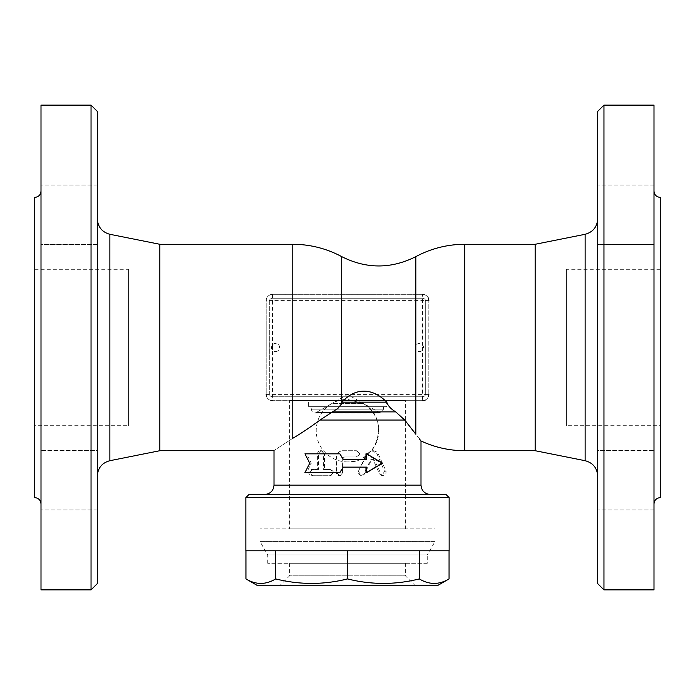<?xml version="1.0" encoding="UTF-8"?>
<svg xmlns="http://www.w3.org/2000/svg" width="695" height="695" viewBox="0 0 695 695"><rect width="100%" height="100%" fill="white"/><g stroke="black" fill="none" stroke-linecap="round" stroke-linejoin="round"><path stroke-width="0.52" stroke-dasharray="3.48 2.61" d="M347.5 494.493L264.621 494.493L347.5 494.493M248.984 494.493L446.016 494.493M343.582 400.668L342.01 402.162L341.297 404.542L337.518 408.695L320.03 420.041C309.814 427.555 300.735 433.645 292.769 438.302C268.053 454.443 268.053 454.443 292.769 438.302L292.769 400.668L422.56 400.668C426.374 400.311 428.459 398.226 428.815 394.413L428.815 300.588L428.815 394.413L422.56 394.413L422.56 345.424A3.753 3.753 0 0 1 422.56 349.576M405.359 420.796L395.716 411.883C390.859 408.964 387.888 405.724 386.794 402.162L385.039 400.668M420.996 440.96L420.301 440.091M419.233 438.719L415.853 434.271M340.159 472.6L306.669 472.6L311.282 463.218L306.669 453.835L340.159 453.835M343.13 459.308L366.734 459.308M365.952 453.835L381.103 463.218L365.952 472.6M366.734 467.127L343.13 467.127M336.684 472.6L339.786 475.728L342.904 472.6L342.904 458.526L344.468 456.963L356.022 456.963C360.019 454.878 360.019 452.793 356.022 450.707L342.904 450.707C339.117 451.081 337.049 453.166 336.684 456.963L336.684 472.6L336.224 472.6L336.224 456.963C336.606 453.166 338.76 451.081 342.713 450.707L356.379 450.707C360.549 452.793 360.549 454.878 356.379 456.963L344.338 456.963L342.713 458.526L342.374 473.981L340.897 475.406L338.726 475.649L336.893 474.503L336.224 472.6M312.95 469.472C309.423 471.557 309.423 473.643 312.95 475.728L330.455 475.728C334.399 473.643 334.399 471.557 330.455 469.472L324.443 469.472L324.443 453.835L321.49 450.707L318.588 453.835L318.588 469.472L311.482 469.472C307.807 471.557 307.807 473.643 311.482 475.728L329.734 475.728C333.835 473.643 333.835 471.557 329.734 469.472L323.462 469.472L323.436 453.427L322.411 451.481L320.482 450.707L318.536 451.35L317.398 453.322L317.363 469.472L311.482 469.472M358.411 471.227L361.183 475.728L363.928 473.973L370.565 459.847L371.894 458.969L373.215 459.847L379.54 473.973L382.05 475.728L384.5 471.227L377.116 454.217L371.894 450.707L366.526 454.217L358.411 471.227L367.942 453.227L370.678 451.133L373.502 450.734L376.395 451.82L378.384 454.217L386.081 471.227L385.881 474.346L383.597 475.728L381.329 474.65L374.31 459.847L373.076 458.978L371.616 459.716L363.954 474.876L361.991 475.719L359.906 475.154L358.663 473.425L358.872 471.227M449.144 497.62L245.856 497.62M449.144 550.788L245.856 550.788M419.311 550.788L245.943 550.788L419.311 550.788L419.311 578.918C395.377 584.903 371.434 584.903 347.5 578.918C323.566 584.903 299.623 584.903 275.689 578.918C265.777 584.903 255.856 584.903 245.943 578.918M275.689 550.788L275.689 578.918M449.057 578.918C439.144 584.903 429.223 584.903 419.311 578.918M256.803 585.19L438.197 585.19M347.5 550.788L347.5 578.918M414.741 585.19L280.259 585.19L414.741 585.19L405.359 575.808L289.641 575.808L405.359 575.808L405.359 563.298L289.641 563.298L405.359 563.298M427.251 563.298L267.749 563.298L427.251 563.298L427.251 554.949L267.749 554.949L427.251 554.949L435.07 541.405L259.93 541.405L435.07 541.405L435.07 528.895L259.93 528.895L435.07 528.895M405.359 528.895L289.641 528.895L405.359 528.895L405.359 400.433L289.641 400.433L289.641 528.895M306.669 453.835L304.94 453.835M311.282 463.218L309.744 463.218M306.669 472.6L304.94 472.6M381.103 463.218L382.537 463.218M312.95 475.728L311.482 475.728M318.588 469.472L317.363 469.472M324.443 469.472L323.462 469.472M330.455 469.472L329.734 469.472M330.455 475.728L329.734 475.728M422.56 345.424L422.56 300.588L428.815 300.588C428.459 296.774 426.374 294.689 422.56 294.333L272.44 294.333C268.487 294.854 266.402 296.939 266.185 300.588L266.185 394.413C266.402 398.061 268.487 400.146 272.44 400.668L292.769 400.668M159.85 450.707L159.85 244.292M271.545 400.607A6.255 6.255 0 0 1 266.237 395.229A6.255 6.255 0 0 0 271.545 400.607M272.44 345.424L272.44 394.413L422.56 394.413L422.56 400.668L272.44 400.668L272.44 394.413L266.185 394.413L266.185 300.588A6.255 6.255 0 0 1 272.44 294.333L422.56 294.333L422.56 300.588L272.44 300.588L272.44 345.424A3.753 3.753 0 0 0 272.44 349.576M272.44 396.758A3.127 3.127 0 0 1 269.312 393.631A3.127 3.127 0 0 0 272.44 396.758L422.56 396.758A3.127 3.127 0 0 0 425.688 393.631A3.127 3.127 0 0 1 422.56 396.758L272.44 396.758M425.688 393.631L425.688 301.369A3.127 3.127 0 0 0 422.56 298.242A3.127 3.127 0 0 1 425.688 301.369L425.688 393.631M422.56 298.242L272.44 298.242A3.127 3.127 0 0 0 269.312 301.369A3.127 3.127 0 0 1 272.44 298.242L422.56 298.242M269.312 301.369L269.312 393.631L269.312 301.369M419.433 351.566A4.066 4.066 0 0 0 423.498 347.5A4.066 4.066 0 0 0 419.433 343.434A4.066 4.066 0 0 0 415.367 347.5A4.066 4.066 0 0 0 419.433 351.566M275.567 351.566A4.066 4.066 0 0 0 279.633 347.5A4.066 4.066 0 0 0 275.567 343.434A4.066 4.066 0 0 0 271.502 347.5A4.066 4.066 0 0 0 275.567 351.566M423.724 294.445A6.255 6.255 0 0 1 428.172 297.825M428.685 395.69A6.255 6.255 0 0 1 425.305 400.033M341.705 403.673L341.705 400.668M341.705 294.333L341.705 256.629M415.845 434.253L415.845 400.668M386.794 402.162L342.01 402.162M97.3 218.96L97.3 476.04L97.3 218.96M97.3 111.374L97.3 583.626M97.3 480.193L97.3 509.904L97.3 480.193M97.3 244.518L97.3 185.096L97.3 244.518L97.3 185.096L97.3 244.518L41.005 244.518L41.005 185.096L41.005 244.518L41.005 185.096L41.005 244.518L97.3 244.518M97.3 450.482L97.3 509.904L97.3 450.482L41.005 450.482L41.005 509.904L41.005 450.482L41.005 509.904L41.005 450.482L97.3 450.482M91.045 589.881L91.045 105.119M41.005 589.881L41.005 105.119M41.005 503.875L41.005 191.125L41.005 503.875M34.75 197.38L34.75 497.62M34.75 425.688L34.75 269.312L34.75 425.688L128.575 425.688L128.575 269.312L128.575 425.688M415.845 294.333L415.845 256.629M535.15 450.707L535.15 244.292M597.7 218.96L597.7 476.04L597.7 218.96M597.7 583.626L597.7 111.374M597.7 480.193L597.7 450.482L597.7 480.193M597.7 244.518L597.7 185.096L597.7 244.518L597.7 214.807L597.7 244.518L653.995 244.518L653.995 185.096L653.995 244.518L653.995 185.096L653.995 244.518L597.7 244.518M597.7 214.807L597.7 185.096L597.7 214.807M597.7 450.482L597.7 509.904L597.7 450.482L653.995 450.482L653.995 509.904L653.995 450.482L653.995 509.904L653.995 450.482L597.7 450.482M603.955 105.119L603.955 589.881M653.995 105.119L653.995 589.881M653.995 503.875L653.995 191.125L653.995 503.875M660.25 497.62L660.25 197.38M653.995 185.096L597.7 185.096L653.995 185.096M653.995 509.904L597.7 509.904L653.995 509.904M660.25 425.688L660.25 269.312L660.25 425.688L566.425 425.688L566.425 269.312L566.425 425.688M289.641 400.433L405.359 400.433M308.406 400.433L386.594 400.433L308.406 400.433L308.406 406.688L386.594 406.688L308.406 406.688M311.534 406.688L383.466 406.688L311.534 406.688L311.534 409.841C312.107 412.535 313.671 413.438 316.225 412.552L378.775 412.552L316.225 412.552L331.863 403.526L363.137 403.526C390.72 417.391 378.323 463.669 347.5 461.888A31.275 31.275 0 0 0 363.137 403.526L331.863 403.526A31.275 31.275 0 0 0 347.5 461.888M363.137 403.526L347.5 399.338A31.275 31.275 0 0 0 331.863 403.526L347.5 394.499L380.339 412.969L383.466 409.841L311.534 409.841L383.466 409.841L383.466 406.688M274.004 485.11L420.996 485.11M404.725 420.041L320.03 420.041M363.928 473.973L364.632 473.973M366.526 454.217L367.334 454.217M377.116 454.217L378.384 454.217M384.5 471.227L386.081 471.227M379.54 473.973L380.903 473.973M373.215 459.847L374.31 459.847M370.565 459.847L371.547 459.847M318.588 453.835L317.363 453.835M324.443 453.835L323.462 453.835M336.684 456.963L336.224 456.963M292.769 294.333L292.769 244.292M272.44 294.333L272.44 300.588L266.185 300.588M395.716 411.883L332.697 411.883M109.871 234.293L109.871 460.707M464.781 450.707L464.781 244.292M585.129 460.707L585.129 234.293M289.641 563.298L289.641 575.808L280.259 585.19M267.749 563.298L267.749 554.949L259.93 541.405L259.93 528.895M361.183 475.728L361.765 475.728M371.894 450.707L372.928 450.707M382.05 475.728L383.518 475.728M371.894 458.969L372.928 458.969M320.386 450.707L321.49 450.707M97.3 509.904L41.005 509.904L97.3 509.904M97.3 185.096L41.005 185.096L97.3 185.096M34.75 269.312L128.575 269.312M660.25 269.312L566.425 269.312M386.594 400.433L386.594 406.688M314.661 412.969L380.339 412.969L314.661 412.969"/><path stroke-width="1.04" d="M449.144 497.62L446.016 494.493L248.984 494.493L245.856 497.62L449.144 497.62L449.144 550.788L245.856 550.788L245.856 497.62M415.853 434.271L415.845 434.253C422.647 443.158 422.647 443.158 415.845 434.253L405.359 420.796M420.301 440.091L419.233 438.719M404.725 420.041L415.845 434.253L415.845 256.629C391.129 269.061 366.421 269.061 341.705 256.629L341.705 403.673L342.01 402.162L386.794 402.162C387.94 405.776 390.911 409.016 395.716 411.883L404.725 420.041L320.03 420.041L337.944 408.339L341.705 403.673M339.846 453.835L304.94 453.835L309.744 463.218L304.94 472.6L339.846 472.6L343.13 467.127L366.734 467.127L366.734 472.6L382.537 463.218L366.734 453.835L366.734 459.308L343.13 459.308L339.846 453.835L343.313 459.308M365.952 459.308L365.952 453.835L366.734 453.835M366.734 472.6L365.952 472.6L365.952 467.127M343.313 467.127L339.846 472.6M430.379 494.493C424.68 493.936 421.552 490.809 420.996 485.11L274.004 485.11L274.004 450.707L159.85 450.707L159.85 244.292L292.769 244.292L292.769 438.302C268.053 454.443 268.053 454.443 292.769 438.302C300.735 433.645 309.822 427.555 320.03 420.041M245.943 550.788L245.943 578.918C255.856 584.903 265.777 584.903 275.689 578.918C299.623 584.903 323.566 584.903 347.5 578.918C371.434 584.903 395.377 584.903 419.311 578.918C429.223 584.903 439.144 584.903 449.057 578.918L438.197 585.19L256.803 585.19L245.943 578.918M275.689 550.788L275.689 578.918M347.5 550.788L347.5 578.918M419.311 550.788L419.311 578.918M449.057 550.788L449.057 578.918M272.44 400.668A6.255 6.255 0 0 1 271.545 400.607A6.255 6.255 0 0 0 272.44 400.668M266.237 395.229A6.255 6.255 0 0 1 266.185 394.413A6.255 6.255 0 0 0 266.237 395.229M422.56 294.333A6.255 6.255 0 0 1 423.724 294.445M428.172 297.825A6.255 6.255 0 0 1 428.815 300.588M428.815 394.413A6.255 6.255 0 0 1 428.685 395.69M425.305 400.033A6.255 6.255 0 0 1 422.56 400.668M342.01 402.162C353.095 389.382 370.435 385.716 386.794 402.162M159.85 244.292L109.871 234.293C102.087 232.13 97.899 227.022 97.3 218.96M97.3 583.626L97.3 111.374L91.045 105.119L91.045 589.881L97.3 583.626M91.045 105.119L41.005 105.119L41.005 589.881L91.045 589.881M41.005 191.125C40.631 194.921 38.546 197.006 34.75 197.38L34.75 497.62C38.52 498.02 40.605 500.105 41.005 503.875M420.996 485.11L420.996 440.96A103.207 103.207 0 0 0 464.781 450.707L464.781 244.292L535.15 244.292L535.15 450.707L585.129 460.707C592.948 462.835 597.144 467.952 597.7 476.04M535.15 244.292L585.129 234.293L585.129 460.707M597.7 218.96C597.101 227.022 592.913 232.13 585.129 234.293M597.7 111.374L597.7 583.626L603.955 589.881L603.955 105.119L597.7 111.374M603.955 589.881L653.995 589.881L653.995 105.119L603.955 105.119M653.995 191.125C654.369 194.921 656.454 197.006 660.25 197.38L660.25 497.62C656.48 498.02 654.395 500.105 653.995 503.875M332.697 411.883L395.716 411.883M159.85 450.707L109.871 460.707L109.871 234.293M274.004 485.11C273.448 490.809 270.32 493.936 264.621 494.493M341.705 256.629A103.207 103.207 0 0 0 292.769 244.292M109.871 460.707C102.052 462.835 97.856 467.952 97.3 476.04M464.781 244.292A103.207 103.207 0 0 0 415.836 256.637M464.781 450.707L535.15 450.707"/></g></svg>
